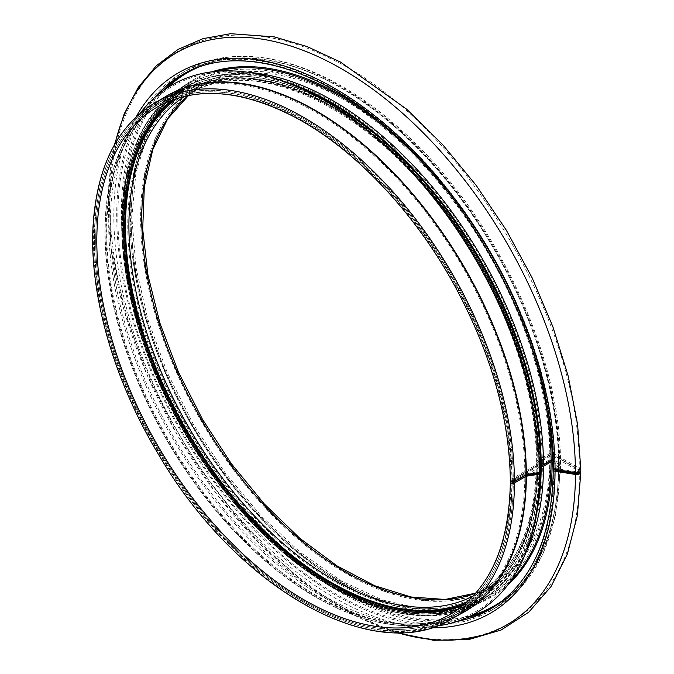 <?xml version="1.0" encoding="UTF-8"?>
<svg xmlns="http://www.w3.org/2000/svg" width="674" height="674" viewBox="0 0 674 674"><rect width="100%" height="100%" fill="white"/><g stroke="black" fill="none" stroke-linecap="round" stroke-linejoin="round"><path stroke-width="0.51" stroke-dasharray="3.37 2.53" d="M580.828 470.182A4.271 2.46 -0.2 0 0 579.581 468.455L553.337 453.408A2.401 1.382 -0.2 0 0 549.933 453.417L537.094 460.831A2.401 1.382 -0.2 0 0 536.394 461.808A2.401 1.382 -0.2 0 0 537.094 462.785L537.852 463.215A0.8 0.463 179.8 0 1 537.852 463.872L511.044 479.349A2.401 1.382 -0.2 0 0 510.336 480.326M553.152 460.696L558.62 463.83A0.8 0.463 179.8 0 1 558.62 464.479L553.977 467.158A2.401 1.382 -0.2 0 0 553.27 468.144M539.293 464.344A294.504 170.033 -120 0 0 410.399 168.449A294.504 170.033 -120 0 0 183.791 89.903L156.671 105.557A294.504 170.033 -120 0 1 383.287 184.103A294.504 170.033 -120 0 1 512.173 479.998A294.504 170.033 -120 0 0 383.287 184.103A294.504 170.033 -120 0 0 156.671 105.557C196.918 83.576 245.243 88.092 301.649 119.104C359.478 151.566 417.088 213.473 456.264 285.304C492.517 352.494 511.077 417.501 511.937 480.326A0.8 0.463 -0.2 0 1 512.173 479.998L539.293 464.344A2.401 1.382 179.8 0 1 541.61 463.982A0.8 0.463 -0.2 0 0 542.385 463.864L549.933 459.5A2.401 1.382 179.8 0 1 553.337 459.491L559.757 463.173A2.401 1.382 179.8 0 1 560.456 464.15A2.401 1.382 179.8 0 1 559.757 465.127L555.106 467.807A0.8 0.463 -0.2 0 0 555.469 468.582L575.866 471.682A2.671 1.533 -0.2 0 0 579.227 470.191A2.671 1.533 -0.2 0 0 578.444 469.112L552.2 454.065A0.8 0.463 -0.2 0 0 551.071 454.065L538.231 461.479A0.8 0.463 -0.2 0 0 538.231 462.128L538.989 462.566A2.401 1.382 179.8 0 1 539.689 463.535A2.401 1.382 179.8 0 1 538.989 464.521L512.173 479.998L513.31 480.646L539.453 465.557M511.937 480.326A0.8 0.463 -0.2 0 0 513.31 480.646L524.852 473.982A2.401 1.382 179.8 0 1 525.931 473.62L539.141 471.556L539.554 472.449M539.141 471.556A303.266 175.088 -120 0 0 363.235 127.276A303.266 175.088 -120 0 0 124.37 144.598A303.266 175.088 -120 0 0 173.058 436.162A303.266 175.088 -120 0 0 401.215 624.107A303.266 175.088 -120 0 0 539.141 473.283M140.209 113.24A304.656 175.897 -120 0 0 122.887 143.992A304.656 175.897 -120 0 0 171.803 436.887A304.656 175.897 -120 0 0 400.996 625.699A304.656 175.897 -120 0 0 436.289 626.07M527.051 474.395L539.486 467.217M553.194 462.431L558.62 465.582A0.8 0.463 -179.8 0 1 558.62 466.24L553.977 468.919A2.401 1.39 0.2 0 0 553.817 469.02M580.508 471.134A4.271 2.477 0.2 0 0 579.581 470.326L553.337 455.068A2.401 1.39 0.2 0 0 549.933 455.06L537.094 462.474A2.401 1.39 0.2 0 0 536.394 463.451A2.401 1.39 0.2 0 0 537.094 464.445L537.852 464.883A0.8 0.463 -179.8 0 1 537.852 465.54L511.044 481.017A2.401 1.39 0.2 0 0 510.825 481.16M579.227 470.191C581.831 318.692 458.067 118.034 330.732 58.756C252.994 18.83 178.113 29.833 140.04 87.603C109.761 134.522 102.28 197.6 117.605 276.829C143.562 414.021 251.09 564.871 359.882 616.365C478.709 678.802 582.016 610.77 579.227 472.078A2.671 1.55 0.2 0 0 579.227 472.078A2.671 1.55 0.2 0 0 578.444 470.983L552.2 455.725A0.8 0.463 0.2 0 0 551.071 455.717L538.231 463.131A0.8 0.463 0.2 0 0 538.231 463.788L538.989 464.226A2.401 1.39 -179.8 0 1 539.689 465.22A2.401 1.39 -179.8 0 1 538.989 466.197L539.293 466.02A294.504 170.033 -120 0 1 478.296 600.003L451.184 615.657A294.504 170.033 -120 0 0 512.173 482.331A294.504 170.033 -120 0 1 451.184 615.657C490.63 591.587 510.884 547.035 511.937 482.003M553.337 459.491L553.337 461.193L559.757 464.925A2.401 1.39 -179.8 0 1 560.456 465.911A2.401 1.39 -179.8 0 1 559.757 466.897L555.241 469.5M156.671 105.557A294.504 170.033 -120 0 0 156.671 445.624A294.504 170.033 -120 0 0 451.184 615.657A294.504 170.033 -120 0 1 156.671 445.624A294.504 170.033 -120 0 1 156.68 105.557L183.488 90.072A294.504 170.033 -120 0 0 183.48 430.147A294.504 170.033 -120 0 0 477.992 600.18A294.504 170.033 -120 0 0 538.989 466.197M302.39 88.909A296.113 170.96 -120 0 0 182.991 88.513L155.871 104.167A296.113 170.96 -120 0 1 383.717 183.143A296.113 170.96 -120 0 1 513.31 480.646A296.113 170.96 -120 0 0 383.717 183.143A296.113 170.96 -120 0 0 155.871 104.167A296.113 170.96 -120 0 0 155.871 446.087A296.113 170.96 -120 0 0 451.984 617.047A296.113 170.96 -120 0 0 513.31 482.331A296.113 170.96 -120 0 1 451.984 617.047A296.113 170.96 -120 0 1 155.871 446.087A296.113 170.96 -120 0 1 155.871 104.167C142.399 111.968 130.967 122.719 121.573 136.418C106.829 158.146 98.042 185.409 95.211 218.224C89.271 284.672 111.496 369.554 154.295 444.023C231.039 583.288 374.019 666.738 451.984 617.047L479.096 601.393A296.113 170.96 -120 0 0 538.45 497.791M182.991 88.513A296.113 170.96 -120 0 0 182.983 430.433A296.113 170.96 -120 0 0 479.096 601.393L447.511 613.079L411.426 614.511L372.216 605.597L331.397 586.658L290.553 558.426L251.259 521.962L215.04 478.692L183.286 430.273L157.219 378.561L137.858 325.55L125.928 273.29L121.893 223.793L125.903 178.972L137.791 140.554L157.067 110.022L182.991 88.513M285.035 81.748A296.509 171.188 -120 0 0 122.449 241.983A296.509 171.188 -120 0 0 315.921 577.079A296.509 171.188 -120 0 0 535.973 516.394M248.942 72.43A297.714 171.887 -120 0 0 184.145 85.994A297.714 171.887 -120 0 0 184.145 429.759A297.714 171.887 -120 0 0 481.859 601.646A297.714 171.887 -120 0 0 526.006 552.318M521.996 320.95A297.714 171.887 -120 0 0 447.25 191.5M217.197 71.267A297.714 171.887 -120 0 0 191.702 81.63A297.714 171.887 -120 0 0 191.702 425.404A297.714 171.887 -120 0 0 489.408 597.282A297.714 171.887 -120 0 0 511.136 580.39M549.125 417.745A298.515 172.35 -120 0 0 377.061 119.702M211.805 71.832A298.515 172.35 -120 0 0 191.863 425.302A298.515 172.35 -120 0 0 507.952 584.779M558.62 463.83A307.588 177.591 -120 0 0 429.81 161.01A307.588 177.591 -120 0 0 196.513 68.049M167.144 87.965A307.588 177.591 -120 0 0 187.33 427.923A307.588 177.591 -120 0 0 471.648 615.387M503.579 599.911A307.588 177.591 -120 0 0 558.62 465.582M558.62 464.479A308.389 178.054 -120 0 0 423.66 154.632A308.389 178.054 -120 0 0 186.361 72.379A308.389 178.054 -120 0 0 184.044 73.761M162.855 90.914A308.389 178.054 -120 0 0 186.361 428.487A308.389 178.054 -120 0 0 466.947 617.62M492.399 607.847A308.389 178.054 -120 0 0 494.75 606.533A308.389 178.054 -120 0 0 558.62 466.24M553.977 467.158A308.389 178.054 -120 0 0 419.009 157.312A308.389 178.054 -120 0 0 181.71 75.067L186.361 72.379C239.733 40.507 322.197 62.193 395.343 126.973C489.214 207.196 560.119 353.361 558.856 464.15M154.498 97.679A308.389 178.054 -120 0 0 181.71 431.166A308.389 178.054 -120 0 0 456.905 621.487M558.856 465.911C557.811 534.128 536.445 580.996 494.75 606.533L490.108 609.22A308.389 178.054 -120 0 0 553.977 468.919M136.123 116.888A311.995 180.135 -120 0 0 178.442 433.053A311.995 180.135 -120 0 0 431.09 627.789M114.976 143.916A330.285 190.691 -120 0 0 397.104 632.591M579.581 468.455L579.581 470.326M553.337 453.408L553.337 455.068M549.933 453.417A288.632 166.647 -120 0 0 423.617 163.42A288.632 166.647 -120 0 0 201.526 86.441A288.632 166.647 -120 0 0 188.476 95.481M475.802 593.154A288.632 166.647 -120 0 0 490.158 586.372A288.632 166.647 -120 0 0 549.933 455.06M537.094 460.831A288.632 166.647 -120 0 0 410.778 170.834A288.632 166.647 -120 0 0 188.686 93.855A288.632 166.647 -120 0 0 184.71 96.281M473.232 596.018A288.632 166.647 -120 0 0 477.318 593.786A288.632 166.647 -120 0 0 537.094 462.474M537.094 462.785A291.033 168.028 -120 0 0 403.928 164.389A291.033 168.028 -120 0 0 177.245 98.303M467.748 601.469A291.033 168.028 -120 0 0 537.094 464.445M537.852 463.215A292.103 168.652 -120 0 0 402.344 161.861A292.103 168.652 -120 0 0 174.094 99.339M465.271 603.677A292.103 168.652 -120 0 0 537.852 464.883M537.852 463.872A292.904 169.107 -120 0 0 409.666 169.578A292.904 169.107 -120 0 0 184.288 91.462A292.904 169.107 -120 0 0 171.449 100.308M463.114 605.488A292.904 169.107 -120 0 0 477.192 598.79A292.904 169.107 -120 0 0 537.852 465.54M511.044 479.349A292.904 169.107 -120 0 0 382.857 185.064A292.904 169.107 -120 0 0 157.48 106.939L184.288 91.462C234.999 61.174 313.326 81.781 382.798 143.309C471.952 219.497 539.284 358.315 538.088 463.544M538.088 465.212C537.094 530 516.798 574.534 477.192 598.79L450.384 614.267A292.904 169.107 -120 0 0 511.044 481.017M155.071 102.777A297.714 171.887 -120 0 0 155.071 446.55A297.714 171.887 -120 0 0 452.785 618.429M162.906 98.252A297.815 171.946 -120 0 0 119.028 153.428C129.753 127.453 145.618 108.346 166.621 96.112A297.714 171.887 -120 0 0 166.621 439.878A297.714 171.887 -120 0 0 464.327 611.765C443.231 623.838 418.756 628.025 390.903 624.318A297.815 171.946 -120 0 0 460.62 613.913M122.887 143.992L119.028 153.428A297.815 171.946 -120 0 0 166.849 439.751A297.815 171.946 -120 0 0 390.903 624.318L400.996 625.699M183.791 89.903A294.504 170.033 -120 0 0 183.783 429.97A294.504 170.033 -120 0 0 478.296 600.003L447.165 611.52L411.502 612.91L372.638 604.047L332.088 585.209L291.463 557.095L252.354 520.791L216.287 477.697L184.668 429.456L158.702 377.954L139.408 325.163L127.529 273.147L123.494 223.911L127.462 179.377L139.215 141.287L158.255 111.1L183.791 89.903M541.61 463.982L541.61 465.667M542.385 463.864A296.113 170.96 -120 0 0 412.791 166.352A296.113 170.96 -120 0 0 184.954 87.376A296.113 170.96 -120 0 0 184.946 429.296A296.113 170.96 -120 0 0 481.059 600.256A296.113 170.96 -120 0 0 542.385 465.549M549.933 459.5A296.113 170.96 -120 0 0 420.349 161.996A296.113 170.96 -120 0 0 192.503 83.02A296.113 170.96 -120 0 0 192.503 424.94A296.113 170.96 -120 0 0 488.608 595.9A296.113 170.96 -120 0 0 549.933 461.185M559.757 463.173L559.757 464.925M559.757 465.127A309.998 178.972 -120 0 0 424.089 153.672A309.998 178.972 -120 0 0 185.561 70.997A309.998 178.972 -120 0 0 185.561 428.942A309.998 178.972 -120 0 0 495.55 607.923A309.998 178.972 -120 0 0 559.715 471.025M559.723 470.182A309.998 178.972 -120 0 0 559.757 466.897M555.106 467.807A309.998 178.972 -120 0 0 419.439 156.36A309.998 178.972 -120 0 0 180.91 73.677A309.998 178.972 -120 0 0 180.91 431.63A309.998 178.972 -120 0 0 490.908 610.602A309.998 178.972 -120 0 0 555.106 470.233M555.469 468.582L555.469 470.351M575.866 471.682L575.866 473.561M578.444 469.112L578.427 473.173M578.435 472.398A328.154 189.461 -120 0 0 578.444 470.983M552.2 454.065L552.141 460.814M552.149 460.123A291.033 168.028 -120 0 0 552.2 455.725M551.071 454.065A290.233 167.565 -120 0 0 424.047 162.459A290.233 167.565 -120 0 0 200.726 85.059A290.233 167.565 -120 0 0 200.726 420.188A290.233 167.565 -120 0 0 490.958 587.762A290.233 167.565 -120 0 0 551.003 460.831M551.02 460.182A290.233 167.565 -120 0 0 551.071 455.717M538.231 461.479A290.233 167.565 -120 0 0 411.207 169.873A290.233 167.565 -120 0 0 187.886 92.464A290.233 167.565 -120 0 0 187.886 427.602A290.233 167.565 -120 0 0 478.119 595.167A290.233 167.565 -120 0 0 538.231 463.131M538.231 462.128L538.231 463.788M538.989 462.566L538.989 464.226M538.989 464.521A294.504 170.033 -120 0 0 410.095 168.626A294.504 170.033 -120 0 0 183.488 90.072C236.414 58.47 318.221 81.546 389.302 146.966C476.24 224.29 540.767 360 539.689 463.535M524.852 473.982A296.113 170.96 -120 0 0 395.267 176.47A296.113 170.96 -120 0 0 167.422 97.503A296.113 170.96 -120 0 0 167.422 439.414A296.113 170.96 -120 0 0 463.527 610.374A296.113 170.96 -120 0 0 524.852 475.667M525.931 473.62A296.434 171.145 -120 0 0 353.993 137.1A296.434 171.145 -120 0 0 120.511 154.034A296.434 171.145 -120 0 0 168.112 439.018A296.434 171.145 -120 0 0 391.114 622.734A296.434 171.145 -120 0 0 525.931 475.305M184.145 85.994C129.45 116.492 108.404 200.473 130.242 296.341C146.738 372.174 189.057 453.391 243.356 513.436C320.967 601.267 420.627 638.75 481.859 601.646L489.408 597.282L457.654 609.043L421.376 610.476L381.956 601.511L340.918 582.479L299.846 554.087L260.341 517.43L223.928 473.932L191.997 425.243L165.796 373.261L146.325 319.965L134.328 267.418L130.276 217.643L134.311 172.586L146.258 133.958L165.644 103.257L191.702 81.63L184.145 85.994M395.857 632.583L358.551 617.494L308.894 586.7L260.846 544.853L216.497 493.815L177.793 435.842L146.182 372.874L123.51 308.296L110.822 245.041L108.708 185.914L114.361 145.003M536.394 461.808C536.673 384.997 501.54 288.86 445.741 214.13C367.819 106.206 253.213 53.431 188.686 93.855L201.526 86.441L188.518 95.472M475.836 593.12L490.158 586.372L477.318 593.786C515.61 570.524 535.299 527.085 536.394 463.451M184.954 87.376L158.794 109.07L139.375 139.788L127.428 178.307L123.384 223.17L127.394 272.65L139.291 324.86L158.626 377.802L184.642 429.439L216.346 477.799L252.539 521.027L291.808 557.449L332.661 585.672L373.539 604.603L412.884 613.525L449.196 612.059L481.059 600.256L488.608 595.9L457.309 607.476L421.452 608.875L382.377 599.961L341.608 581.03L300.764 552.764L261.445 516.267L225.183 472.937L193.387 424.443L167.287 372.663L147.884 319.594L135.929 267.283L131.877 217.769L135.862 172.991L147.682 134.69L166.823 104.344L192.503 83.02L184.954 87.376M560.456 465.911L560.414 470.284M560.397 471.126L555.41 516.158L542.629 554.87L522.443 585.858L495.55 607.923L490.908 610.602C532.443 585.259 553.767 538.366 554.87 469.904M554.87 468.135C555.797 364.988 495.213 230.55 410.348 147.488C368.114 105.767 325.272 78.538 281.825 65.791C242.969 54.948 209.328 57.576 180.91 73.677L185.561 70.997C241.225 37.752 327.311 62.025 402.142 130.891C493.663 212.285 561.594 355.164 560.456 464.15M537.995 461.808C538.214 387.07 505.315 294.344 452.33 220.482C374.078 107.688 255.109 50.407 187.886 92.464L200.726 85.059L175.324 106.138L156.427 136.064L144.784 173.715L140.849 217.643L144.8 266.171L156.494 317.395L175.484 369.352L201.029 420.037L232.151 467.495L267.654 509.906L306.164 545.645L346.2 573.321L386.21 591.882L424.637 600.618L460.005 599.22L490.958 587.762L478.119 595.167C517 571.451 536.959 527.548 537.995 463.459M539.689 465.22C538.753 530.472 518.188 575.461 477.992 600.18L451.184 615.657M124.37 144.598L120.511 154.034C131.127 128.363 146.755 109.517 167.422 97.503L155.871 104.167M401.215 624.107L391.114 622.734C418.655 626.382 442.793 622.262 463.527 610.374L451.984 617.047"/><path stroke-width="1.01" d="M510.825 481.16A2.401 1.39 0.2 0 0 510.336 481.994C509.232 546.572 489.24 590.66 450.384 614.267A292.904 169.107 -120 0 1 157.472 445.16A292.904 169.107 -120 0 1 157.48 106.939C195.359 86.036 241.132 89.44 294.791 117.158C354.288 148.507 414.459 211.939 454.866 286.079C490.992 353.05 509.485 417.804 510.336 480.326A2.401 1.382 -0.2 0 0 511.827 481.598A2.401 1.382 -0.2 0 0 514.439 481.295L525.99 474.631A0.8 0.463 179.8 0 1 526.352 474.504L539.554 472.449A304.656 175.897 -120 0 0 382.023 142.762A304.656 175.897 -120 0 0 140.209 113.24M154.498 97.679A308.389 178.054 -120 0 1 181.71 75.067C237.088 41.594 326.326 68.209 402.723 142.281C490.487 224.509 554.323 362.839 553.27 468.144A2.401 1.382 -0.2 0 0 555.056 469.475L575.453 472.575A4.271 2.46 -0.2 0 0 580.828 470.182L577.576 424.224L568.148 375.923L552.832 326.62L532.039 277.621L506.309 230.179L476.307 185.527L442.835 144.851L406.801 109.298L340.454 62.05L307.024 46.531L274.276 36.885L230.516 33.7L203 38.662L178.138 49.379L156.393 65.715L138.338 87.258L124.142 113.973L114.361 145.003M539.453 465.557L540.422 464.993A0.8 0.463 179.8 0 1 541.197 464.875A2.401 1.382 -0.2 0 0 543.514 464.512L551.071 460.148A0.8 0.463 179.8 0 1 552.2 460.148L553.152 460.696M527.051 474.395L513.31 482.331L512.173 481.674A294.504 170.033 -120 0 1 512.173 482.331A294.504 170.033 -120 0 0 512.173 481.674L512.173 481.674A0.8 0.463 0.2 0 0 513.31 482.331L524.852 475.667A2.401 1.39 -179.8 0 1 525.931 475.305L539.141 473.283L539.554 474.184A304.656 175.897 -120 0 1 436.289 626.07M539.486 467.217L540.422 466.678A0.8 0.463 -179.8 0 1 541.197 466.56A2.401 1.39 0.2 0 0 543.514 466.206L551.071 461.842A0.8 0.463 -179.8 0 1 552.2 461.85L553.194 462.431M553.817 469.02A2.401 1.39 0.2 0 0 553.27 469.896A2.401 1.39 0.2 0 0 555.056 471.252L575.453 474.462A4.271 2.477 0.2 0 0 580.828 472.086A4.271 2.477 0.2 0 0 580.508 471.134M510.336 481.994A2.401 1.39 0.2 0 0 511.819 483.292A2.401 1.39 0.2 0 0 514.439 482.988L525.99 476.324A0.8 0.463 -179.8 0 1 526.352 476.206L539.554 474.184M555.241 469.5L555.106 469.576A0.8 0.463 0.2 0 0 555.469 470.351L575.866 473.561A2.671 1.55 0.2 0 0 579.227 472.112M539.293 466.02A2.401 1.39 -179.8 0 1 541.61 465.667A0.8 0.463 0.2 0 0 542.385 465.549L549.933 461.185A2.401 1.39 -179.8 0 1 553.337 461.193M540.422 464.993A296.113 170.96 -120 0 0 302.39 88.909M538.45 497.791A296.113 170.96 -120 0 0 540.422 466.678M541.197 464.875A296.509 171.188 -120 0 0 285.035 81.748M535.973 516.394A296.509 171.188 -120 0 0 541.197 466.56M543.514 464.512A297.714 171.887 -120 0 0 248.942 72.43M526.006 552.318A297.714 171.887 -120 0 0 543.514 466.206M551.071 460.148A297.714 171.887 -120 0 0 521.996 320.95M447.25 191.5A297.714 171.887 -120 0 0 217.197 71.267M511.136 580.39A297.714 171.887 -120 0 0 551.071 461.842M552.2 460.148A298.515 172.35 -120 0 0 549.125 417.745M377.061 119.702A298.515 172.35 -120 0 0 211.805 71.832M507.952 584.779A298.515 172.35 -120 0 0 552.2 461.85M196.513 68.049A307.588 177.591 -120 0 0 167.144 87.965M471.648 615.387A307.588 177.591 -120 0 0 503.579 599.911M184.044 73.761A308.389 178.054 -120 0 0 162.855 90.914M466.947 617.62A308.389 178.054 -120 0 0 492.399 607.847M456.905 621.487A308.389 178.054 -120 0 0 490.108 609.22C531.053 584.333 552.107 537.894 553.27 469.896M555.056 469.475A311.995 180.135 -120 0 0 383.658 123.081A311.995 180.135 -120 0 0 136.123 116.888M431.09 627.789A311.995 180.135 -120 0 0 555.056 471.252M575.453 472.575A330.285 190.691 -120 0 0 369.301 86.676A330.285 190.691 -120 0 0 114.976 143.916M397.104 632.591A330.285 190.691 -120 0 0 575.453 474.462M188.476 95.481A288.632 166.647 -120 0 0 201.526 419.725A288.632 166.647 -120 0 0 475.802 593.154M184.71 96.281A288.632 166.647 -120 0 0 188.686 427.139A288.632 166.647 -120 0 0 473.232 596.018M177.245 98.303A291.033 168.028 -120 0 0 185.788 428.816A291.033 168.028 -120 0 0 467.748 601.469M174.094 99.339A292.103 168.652 -120 0 0 185.249 429.119A292.103 168.652 -120 0 0 465.271 603.677M171.449 100.308A292.904 169.107 -120 0 0 184.288 429.683A292.904 169.107 -120 0 0 463.114 605.488M514.439 481.295A297.714 171.887 -120 0 0 384.146 182.182A297.714 171.887 -120 0 0 155.071 102.777C117.815 125.406 97.182 165.888 93.172 224.24C88.69 293.662 113.906 381.383 159.805 456.542C238.2 589.885 375.814 666.898 452.785 618.429A297.714 171.887 -120 0 0 514.439 482.988M525.99 474.631A297.714 171.887 -120 0 0 395.697 175.51A297.714 171.887 -120 0 0 166.621 96.112L155.071 102.777M452.785 618.429L464.327 611.765A297.714 171.887 -120 0 0 525.99 476.324M526.352 474.504A297.815 171.946 -120 0 0 393.389 172.552A297.815 171.946 -120 0 0 162.906 98.252M460.62 613.913A297.815 171.946 -120 0 0 526.352 476.206M559.715 471.025A309.998 178.972 -120 0 0 559.723 470.182M555.106 470.233A309.998 178.972 -120 0 0 555.106 469.576M578.427 473.173A328.154 189.461 -120 0 0 578.435 472.398M552.141 460.814A291.033 168.028 -120 0 0 552.149 460.123M551.003 460.831A290.233 167.565 -120 0 0 551.02 460.182M580.828 472.086L577.382 515.509L567.382 554.028L551.037 586.574L528.745 612.186L501.127 630.013L469.087 639.466L433.652 640.3L395.857 632.583M188.518 95.472L167.674 118.877L152.754 149.687L144.32 186.9L142.694 229.244L147.977 275.262L159.999 323.36L178.349 371.905L202.411 419.228L231.367 463.729L264.233 503.891L299.879 538.349L337.084 565.924L374.559 585.689L411.005 596.987L445.143 599.464L475.836 593.12M560.414 470.284L560.397 471.126"/></g></svg>
